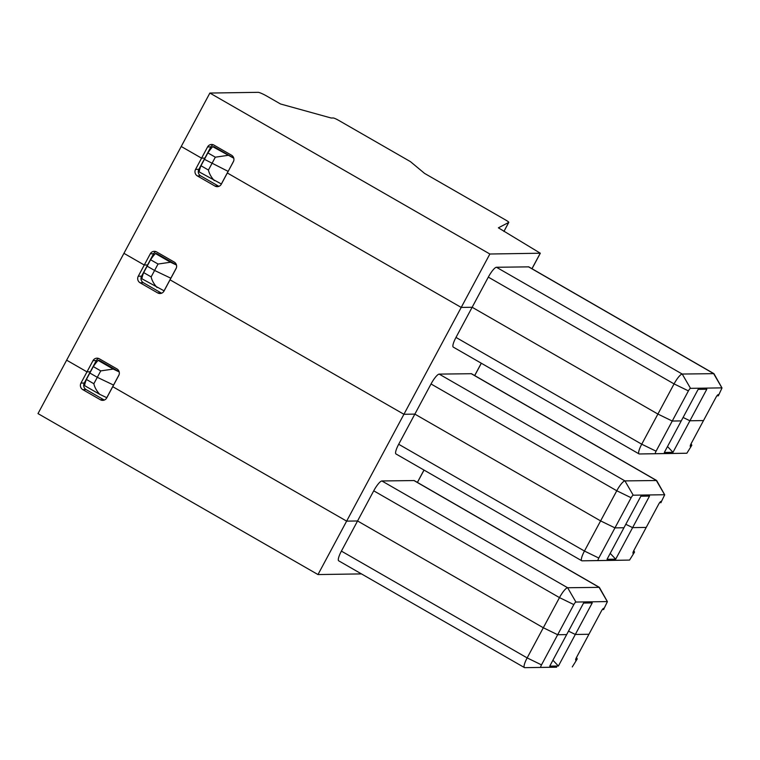<?xml version="1.0" encoding="UTF-8"?>
<svg xmlns="http://www.w3.org/2000/svg" width="760" height="760" viewBox="0 0 760 760"><rect width="100%" height="100%" fill="white"/><g stroke="black" fill="none" stroke-linecap="round" stroke-linejoin="round"><path stroke-width="1.14" d="M599.355 587.356L567.635 587.746A11.229 2.508 -60.1 0 0 559.483 597.607L543.314 627.75L357.561 520.971L373.73 490.817A11.229 2.508 -60.1 0 1 381.881 480.966L414.181 480.558L599.355 587.356L607.411 601.654L603.848 608.959A3.211 0.712 119.9 0 0 603.763 608.332A3.211 0.712 119.9 0 0 601.341 611.135L576.526 657.4A3.211 0.712 119.9 0 0 575.747 660.174A3.211 0.712 119.9 0 0 576.726 659.528L575.814 659.005M413.849 480.481L599.022 587.271L607.316 601.578L575.928 602.053A2.897 0.646 -60.1 0 0 573.828 604.589L557.669 634.733L543.314 627.75L357.561 520.971L346.636 521.132L112.746 386.678L118.76 375.459A4.817 4.655 89.1 0 0 116.945 368.913L99.322 358.777A4.817 4.655 -90.9 0 0 92.995 360.648L86.982 371.868L90.288 371.82L84.265 383.03A4.817 4.655 -90.9 0 0 86.079 389.576L103.712 399.712A4.817 4.655 -90.9 0 0 104.376 400.026M398.687 444.267L414.856 414.115L600.609 520.904L584.45 551.047L398.687 444.267A11.229 2.508 119.9 0 0 395.979 453.957L581.732 560.747A11.229 2.508 119.9 0 0 582.065 560.823L613.453 560.357M633.783 550.62L634.533 552.102L634.02 552.681A3.211 0.712 -60.1 0 1 633.042 553.327A3.211 0.712 -60.1 0 1 633.821 550.553L658.625 504.279A3.211 0.712 119.9 0 1 661.058 501.486A3.211 0.712 119.9 0 1 661.133 502.113L664.706 494.808L656.649 480.51L624.929 480.899A11.229 2.508 -60.1 0 0 616.778 490.76L600.609 520.904L614.954 527.886L623.95 527.753L607.031 559.303L615.695 559.17L632.614 527.62L649.524 496.071L640.87 496.204L623.95 527.753L614.954 527.886L598.794 558.039L584.45 551.047A11.229 2.508 119.9 0 0 581.732 560.747M634.533 552.102L629.565 560.082L613.938 560.348M598.794 558.039A2.897 0.646 119.9 0 0 598.177 560.557L629.565 560.082M610.213 553.375L615.695 559.17M632.614 527.62L646.228 527.421L632.614 527.62L625.803 524.305M157.006 287.47C153.833 283.926 151.886 280.402 151.145 276.887L154.593 270.465L170.886 278.245L154.593 270.465L158.042 264.034L150.584 259.749L147.136 266.171L154.593 270.465L147.136 266.171L143.688 272.602A17.651 3.933 119.9 0 0 141.882 278.768L164.065 290.833L176.368 267.9M151.145 276.887L143.688 272.602M213.237 144.761A4.817 4.655 -90.9 0 0 210.881 146.898L204.868 158.118L201.571 158.166L181.232 146.48L201.571 158.166L207.584 146.946A4.817 4.655 -90.9 0 1 213.911 145.084L231.534 155.211A4.817 4.655 89.1 0 1 233.348 161.756L227.325 172.976L461.215 307.43L489.867 254.011L540.322 253.222L498.389 227.829L508.744 222.423A4.817 0.617 -151.8 0 0 508.782 222.385A4.817 0.617 -151.8 0 0 505.78 220.086L424.574 173.403L410.419 161.623L338.561 120.308A4.817 0.617 28.2 0 0 333.26 117.99L331.198 118.019L280.535 103.987L266.978 96.197A8.018 1.026 -151.8 0 0 258.134 92.33L209.874 93.052L123.937 253.327L144.276 265.022L123.937 253.327L66.642 360.173L86.982 371.868L66.642 360.173L38 413.601L317.984 574.56L361.466 573.904M98.648 358.463A4.817 4.655 -90.9 0 0 96.302 360.601L90.288 371.82L86.982 371.868L80.969 383.087A4.817 4.655 -90.9 0 0 82.783 389.633L100.405 399.76A4.817 4.655 -90.9 0 0 106.732 397.898L112.746 386.678L346.636 521.132L403.921 414.285L414.856 414.115L431.024 383.971A11.229 2.508 -60.1 0 1 439.175 374.11L471.476 373.711L656.649 480.51M155.942 251.617A4.817 4.655 -90.9 0 0 153.586 253.755L150.29 253.802A4.817 4.655 -90.9 0 1 156.617 251.93L174.239 262.067A4.817 4.655 89.1 0 1 176.054 268.613L170.041 279.822L403.921 414.285L170.041 279.822L164.027 291.042A4.817 4.655 -90.9 0 1 157.7 292.913L160.996 292.866A4.817 4.655 -90.9 0 0 161.671 293.18M150.29 253.802L144.276 265.022L147.573 264.964L144.276 265.022L138.263 276.231A4.817 4.655 -90.9 0 0 140.077 282.777L157.7 292.913M153.586 253.755L141.559 276.184A4.817 4.655 -90.9 0 0 143.374 282.729L140.077 282.777M160.996 292.866L143.374 282.729M93.29 366.595L89.841 373.027L97.299 377.312L93.85 383.733C94.591 387.248 96.548 390.783 99.712 394.316L84.588 385.624A17.651 3.933 -60.1 0 1 86.393 379.449L89.841 373.027L97.299 377.312L100.747 370.889L93.29 366.595A17.651 3.933 -60.1 0 1 98.126 360.382L99.294 360.363L119.159 371.783M99.712 394.316L106.77 397.689L113.544 385.063L97.299 377.312L113.544 385.063L119.073 374.747M100.747 370.889L113.249 369.075L119.197 371.916M113.249 369.075L98.126 360.382M603.734 609.529L602.395 609.453M556.643 667.194L540.883 667.403A2.897 0.646 -60.1 0 1 541.5 664.886L557.669 634.733L566.656 634.6L583.575 603.05L592.239 602.917L575.32 634.467L568.508 631.151L575.32 634.467L588.933 634.267L575.32 634.467L558.4 666.026L552.919 660.221M93.85 383.733L86.393 379.449M556.168 667.204L524.78 667.669A11.229 2.508 -60.1 0 1 524.447 667.593A11.229 2.508 -60.1 0 1 527.155 657.903L543.314 627.75L557.669 634.733L566.656 634.6L549.736 666.149L558.4 666.026M524.447 667.593L338.684 560.813A11.229 2.508 -60.1 0 1 341.401 551.114L357.561 520.971L346.636 521.132L317.984 574.56M576.489 657.466L577.239 658.958L572.27 666.928M577.239 658.958L576.726 659.528M489.867 254.011L209.874 93.052M214.301 180.614C211.128 177.08 209.18 173.555 208.439 170.041L215.327 157.187L207.869 152.902L204.43 159.325L228.123 171.361L221.359 183.986L199.177 171.921A17.651 3.933 119.9 0 1 200.982 165.746L204.43 159.325L228.18 171.399L233.652 161.053M431.024 383.971L616.778 490.76L631.123 497.743L614.954 527.886L600.609 520.904L414.856 414.115L403.921 414.285L461.215 307.43L472.15 307.268L657.903 414.058L672.248 421.04L656.079 451.183A2.897 0.646 119.9 0 0 655.471 453.701L686.859 453.235L691.818 445.255L691.077 443.764M716.984 395.751L718.323 395.837L722 387.961L713.934 373.654L682.214 374.043A11.229 2.508 119.9 0 0 674.072 383.904L641.734 444.201A11.229 2.508 119.9 0 0 639.027 453.891A11.229 2.508 119.9 0 0 639.359 453.976L670.747 453.501M656.079 451.183L641.734 444.201L455.981 337.421L488.309 277.124A11.229 2.508 119.9 0 1 496.461 267.263L528.77 266.865L713.934 373.654M718.323 395.837L718.428 395.266A3.211 0.712 -60.1 0 0 718.342 394.639A3.211 0.712 -60.1 0 0 715.92 397.433L703.513 420.565L689.909 420.774L683.088 417.459L689.909 420.774L706.819 389.224L698.155 389.348L681.245 420.907L672.248 421.04L688.417 390.887L674.072 383.904L488.309 277.124M233.776 158.213L212.714 146.68A17.651 3.933 119.9 0 0 207.869 152.902M215.327 157.187L227.839 155.373M233.748 158.089L213.873 146.661L212.714 146.68M528.428 266.779L713.602 373.578L721.905 387.875L690.517 388.351A2.897 0.646 119.9 0 0 688.417 390.887M471.143 373.635L656.308 480.424L664.611 494.731L633.222 495.197A2.897 0.646 -60.1 0 0 631.123 497.743M455.981 337.421A11.229 2.508 119.9 0 0 453.273 347.111L639.027 453.891M214.994 186.067L218.291 186.01L200.668 175.883A4.817 4.655 -90.9 0 1 198.854 169.338L204.868 158.118L201.571 158.166L195.557 169.385A4.817 4.655 -90.9 0 0 197.362 175.93L214.994 186.067A4.817 4.655 -90.9 0 0 221.312 184.195L227.325 172.976L461.215 307.43L472.15 307.268L657.903 414.058L672.248 421.04L681.245 420.907L664.325 452.456L672.989 452.323L689.909 420.774L703.513 420.565L691.106 443.707A3.211 0.712 -60.1 0 0 690.336 446.471A3.211 0.712 -60.1 0 0 691.315 445.835L691.818 445.255M686.859 453.235L671.232 453.492M667.508 446.519L672.989 452.323M208.439 170.041L200.982 165.746M218.291 186.01A4.817 4.655 -90.9 0 0 218.965 186.333M158.042 264.034L170.544 262.228L176.491 265.059M170.544 262.228L155.42 253.526L156.579 253.517L176.453 264.936M150.584 259.749A17.651 3.933 -60.1 0 1 155.42 253.526M661.029 502.683L659.689 502.607M603.848 608.959L603.183 608.579M634.02 552.681L633.108 552.159M598.177 560.557L582.065 560.823M96.302 360.601L92.995 360.648M141.559 276.184L138.263 276.231M417.373 482.401L423.985 470.06M575.928 602.053L567.635 587.746L381.881 480.966M573.828 604.589L559.483 597.607L373.73 490.817M103.712 399.712L100.405 399.76M82.783 389.633L86.079 389.576M80.969 383.087L84.265 383.03M541.5 664.886L527.155 657.903L341.401 551.114M540.883 667.403L524.78 667.669M531.952 268.698L540.236 253.251M508.744 222.423L503.908 231.439M207.584 146.946L210.881 146.898M690.517 388.351L682.214 374.043L496.461 267.263M718.428 395.266L717.763 394.877M661.133 502.113L660.468 501.733M691.315 445.835L690.403 445.303M655.471 453.701L639.359 453.976M198.854 169.338L195.557 169.385M200.668 175.883L197.362 175.93M474.658 375.554L481.279 363.213M633.222 495.197L624.929 480.899L439.175 374.11M417.42 482.429L424.042 470.088M532.01 268.736L540.322 253.222M508.782 222.385L503.928 231.448M474.715 375.582L481.337 363.242"/></g></svg>

